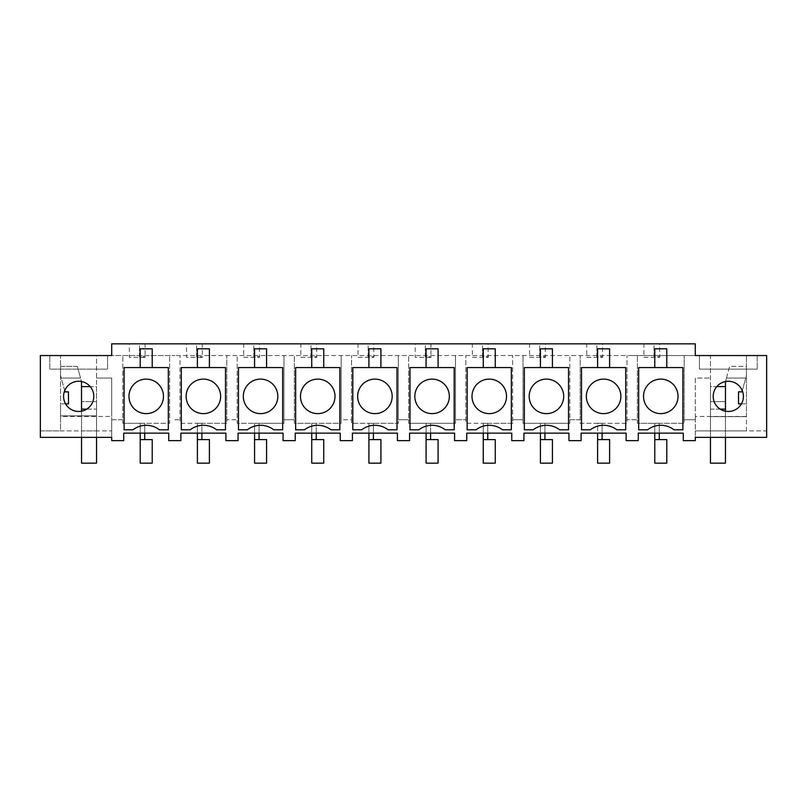<?xml version="1.0" encoding="UTF-8"?>
<svg xmlns="http://www.w3.org/2000/svg" width="807" height="807" viewBox="0 0 807 807"><rect width="100%" height="100%" fill="white"/><g stroke="black" fill="none" stroke-linecap="round" stroke-linejoin="round"><path stroke-width="0.61" stroke-dasharray="4.04 3.03" d="M710.453 437.344L710.453 409.129L710.453 463.147L725.463 463.147L725.463 409.129L710.453 409.129L710.453 401.624L725.463 401.624L710.453 401.624L710.453 355.554L699.427 355.554L766.65 355.554L766.65 430.888L695.291 430.888L695.291 437.344L766.65 437.344L766.65 430.888L746.465 430.888L746.465 403.873L738.516 403.873L738.516 391.869L741.966 391.869L745.739 378.069L726.461 378.069L725.463 381.711L725.463 401.624L710.453 401.624L710.453 430.888L725.463 430.888L710.453 430.888L710.453 355.554L632.194 355.554L695.291 355.554L695.291 343.853L111.709 343.853L111.709 355.554L174.806 355.554L96.547 355.554L96.547 415.877L96.547 401.624L81.537 401.624L96.547 401.624L81.537 401.624L96.547 401.624L96.547 355.554L107.573 355.554L49.802 355.554L60.535 355.554L60.535 415.877L60.535 355.554L40.35 355.554L40.35 430.888L60.535 430.888L60.535 415.877L96.547 415.877L96.547 430.888L81.537 430.888L96.547 430.888L96.547 415.877L81.537 415.877L81.537 430.888L81.537 415.877L96.547 415.877L60.535 415.877L60.535 403.873L60.535 416.462L111.709 416.462L111.709 440.642L123.713 440.642L123.713 433.137L140.216 433.137L140.216 423.322L122.815 423.322L122.815 355.554L122.815 419.741L111.709 419.741L111.709 378.069L96.547 378.069L111.709 378.069L111.709 416.462M632.194 355.554L174.806 355.554L632.194 355.554M139.47 356.815L139.47 343.853L145.472 343.853L139.47 343.853L139.47 356.815L145.472 356.815L139.47 356.633M129.332 343.853L145.089 343.853L129.332 343.853L129.332 357.309L145.089 357.309L145.089 343.853M316.616 343.853L300.86 343.853L316.616 343.853L316.616 357.309L300.86 357.309L300.86 343.853M373.792 343.853L358.036 343.853L373.792 343.853L373.792 357.309L358.036 357.309L358.036 343.853M368.163 356.815L368.163 343.853L374.166 343.853L368.163 343.853L368.163 356.815L374.166 356.815L368.163 356.633M310.988 356.815L310.988 343.853L316.99 343.853L310.988 343.853L310.988 356.815L316.99 356.815L310.988 356.633M196.636 356.815L196.636 343.853L202.638 343.853L196.636 343.853L196.636 356.815L202.638 356.815L196.636 356.633M259.44 343.853L243.684 343.853L259.44 343.853L259.44 357.309L243.684 357.309L243.684 343.853M253.812 356.815L253.812 343.853L259.814 343.853L253.812 343.853L253.812 356.815L259.814 356.815L253.812 356.633M482.505 356.815L482.505 343.853L488.507 343.853L482.505 343.853L482.505 356.815L488.507 356.815L482.505 356.633M545.31 343.853L529.553 343.853L545.31 343.853L545.31 357.309L529.553 357.309L529.553 343.853M602.486 343.853L586.729 343.853L602.486 343.853L602.486 357.309L586.729 357.309L586.729 343.853M596.857 356.815L596.857 343.853L602.859 343.853L596.857 343.853L596.857 356.815L602.859 356.815L596.857 356.633M539.681 356.815L539.681 343.853L545.683 343.853L539.681 343.853L539.681 356.815L545.683 356.815L539.681 356.633M425.329 356.815L425.329 343.853L431.342 343.853L425.329 343.853L425.329 356.815L431.342 356.815L425.329 356.633M488.134 343.853L472.377 343.853L488.134 343.853L488.134 357.309L472.377 357.309L472.377 343.853M415.202 343.853L430.958 343.853L415.202 343.853L415.202 357.309L430.958 357.309L430.958 343.853M186.508 343.853L202.264 343.853L186.508 343.853L186.508 357.309L202.264 357.309L202.264 343.853M654.033 356.815L654.033 343.853L660.035 343.853L654.033 343.853L654.033 356.815L660.035 356.815L654.033 356.633M659.652 343.853L643.895 343.853L659.652 343.853L659.652 357.309L643.895 357.309L643.895 343.853M616.82 429.798A21.648 21.648 0 0 0 590.391 429.798L581.514 429.798L581.514 367.558L625.707 367.558L625.707 429.798M568.532 429.798L568.532 367.558L524.338 367.558L524.338 429.798L533.215 429.798A21.648 21.648 0 0 1 559.644 429.798M388.127 429.798A21.648 21.648 0 0 0 361.697 429.798L352.81 429.798L352.81 367.558L397.014 367.558L397.014 429.798M273.785 429.798A21.648 21.648 0 0 0 247.356 429.798L238.469 429.798L238.469 367.558L282.662 367.558L282.662 429.798M225.486 429.798L225.486 367.558L181.293 367.558L181.293 429.798L190.18 429.798A21.648 21.648 0 0 1 216.609 429.798M339.838 429.798L339.838 367.558L295.644 367.558L295.644 429.798L304.521 429.798A21.648 21.648 0 0 1 330.951 429.798M445.303 429.798A21.648 21.648 0 0 0 418.873 429.798L409.986 429.798L409.986 367.558L454.19 367.558L454.19 429.798M511.356 429.798L511.356 367.558L467.162 367.558L467.162 429.798L476.049 429.798A21.648 21.648 0 0 1 502.479 429.798M673.996 429.798A21.648 21.648 0 0 0 647.567 429.798L638.68 429.798L638.68 367.558L682.883 367.558L682.883 429.798M159.433 429.798A21.648 21.648 0 0 0 133.004 429.798L124.117 429.798L124.117 367.558L168.32 367.558L168.32 429.798M145.089 357.309L129.332 357.309M60.535 416.462L60.535 430.888L111.709 430.888L111.709 437.344L40.35 437.344L40.35 430.888L111.709 430.888L111.709 419.741L122.815 419.741L122.815 423.322L144.715 423.322L140.216 423.322L140.216 433.137L144.715 433.137L140.216 433.137L140.216 439.593L140.216 423.322L140.216 439.593L152.22 439.593L152.22 463.147L140.216 463.147L152.22 463.147L140.216 463.147L140.216 439.593L144.715 439.593L144.715 423.322L140.216 423.322L169.621 423.322L169.621 355.554L169.621 423.322L144.715 423.322L144.715 433.137L168.724 433.137L168.724 440.642L180.879 440.642L180.879 433.137L197.392 433.137L197.392 423.322L179.991 423.322L179.991 355.554L179.991 423.322L201.891 423.322L197.392 423.322L197.392 433.137L201.891 433.137L197.392 433.137L197.392 439.593L197.392 423.322L197.392 439.593L209.396 439.593L209.396 463.147L197.392 463.147L209.396 463.147L197.392 463.147L197.392 439.593L201.891 439.593L201.891 423.322L197.392 423.322L201.891 423.322L201.891 433.137L225.899 433.137L225.899 440.642L238.055 440.642L238.055 433.137L254.568 433.137L254.568 423.322L237.167 423.322L237.167 419.741L226.787 419.741L226.787 423.322L201.891 423.322L201.891 439.593L209.396 439.593L197.392 439.593L201.891 439.593L201.891 433.137L197.392 433.137M140.216 367.558L152.22 367.558L140.216 367.558L140.216 348.806L152.22 348.806L152.22 367.558M65.438 403.611A15.101 15.101 0 0 0 85.935 409.623A15.101 15.101 0 0 0 91.948 389.135A15.101 15.101 0 0 0 71.45 383.113A15.101 15.101 0 0 0 65.438 403.611M49.802 369.132L49.802 355.554L49.802 369.132L107.573 369.132L107.573 355.554L107.573 369.132L49.802 369.132M174.806 419.741L179.991 419.741L174.806 419.741M140.216 433.137L144.715 433.137L144.715 423.322L144.715 439.593L152.22 439.593L140.216 439.593M65.579 403.873L60.535 403.873L68.484 403.873L68.484 391.869L65.034 391.869L61.261 378.069L80.539 378.069L81.537 381.711L81.537 463.147L96.547 463.147L96.547 409.129L96.547 437.344M64.701 390.669L60.535 375.416L61.261 378.069L80.539 378.069L77.341 366.358L81.497 381.529M77.341 366.358L60.535 366.358L60.535 375.416L60.535 366.358L77.341 366.358M137.947 381.227A17.26 17.26 0 0 0 131.077 404.65A17.26 17.26 0 0 0 154.49 411.52A17.26 17.26 0 0 0 161.36 388.096A17.26 17.26 0 0 0 137.947 381.227M487.741 439.593L483.262 439.593L487.761 439.593L483.262 439.593L487.761 439.593L487.761 423.322L487.761 433.137L483.262 433.137L483.262 423.322L465.861 423.322L465.861 355.554L465.861 419.741L455.491 419.741L455.491 355.554L455.491 423.322L430.585 423.322L430.585 439.593L438.09 439.593L430.585 439.593L430.585 433.137L426.086 433.137L426.086 423.322L426.086 439.593L426.086 433.137L426.086 439.593L430.585 439.593L426.086 439.593L430.585 439.593L426.086 439.593L430.585 439.593L426.086 439.593L430.585 439.593L430.585 423.322L430.585 433.137L426.086 433.137L426.086 423.322L408.685 423.322L408.685 355.554L408.685 419.741L398.315 419.741L398.315 355.554L398.315 423.322L373.409 423.322L373.409 439.593L380.914 439.593L373.409 439.593L373.409 433.137L368.91 433.137L368.91 423.322L368.91 439.593L368.91 433.137L368.91 439.593L373.409 439.593L368.91 439.593L373.409 439.593L368.91 439.593L373.409 439.593L368.91 439.593L373.409 439.593L373.409 423.322L373.409 433.137L368.91 433.137L368.91 423.322L351.509 423.322L351.509 355.554L351.509 419.741L341.139 419.741L341.139 355.554L341.139 423.322L316.243 423.322L316.243 439.593L323.738 439.593L316.243 439.593L316.243 433.137L311.734 433.137L311.734 423.322L311.734 439.593L311.734 433.137L311.734 439.593L316.243 439.593L311.734 439.593L316.243 439.593L311.734 439.593L316.243 439.593L311.734 439.593L316.243 439.593L316.243 423.322L316.243 433.137L311.734 433.137L311.734 423.322L294.343 423.322L294.343 355.554L294.343 419.741L283.963 419.741L283.963 355.554L283.963 423.322L259.067 423.322L259.067 439.593L266.572 439.593L259.067 439.593L259.067 433.137L254.568 433.137L254.568 423.322L254.568 439.593L254.568 433.137L254.568 439.593L259.067 439.593L254.568 439.593L259.067 439.593L254.568 439.593L259.067 439.593L254.568 439.593L259.067 439.593L259.067 423.322L259.067 433.137L254.568 433.137L283.075 433.137L283.075 440.642L295.231 440.642L295.231 433.137L340.251 433.137L340.251 440.642L352.407 440.642L352.407 433.137L397.427 433.137L397.427 440.642L409.573 440.642L409.573 433.137L454.593 433.137L454.593 440.642L466.749 440.642L466.749 433.137L511.769 433.137L511.769 440.642L523.925 440.642L523.925 433.137L568.945 433.137L568.945 440.642L581.101 440.642L581.101 433.137L626.121 433.137L626.121 440.642L638.276 440.642L638.276 433.137L654.78 433.137L654.78 423.322L637.379 423.322L637.379 419.741L627.009 419.741L627.009 423.322L580.213 423.322L580.213 419.741L569.833 419.741L569.833 423.322L523.037 423.322L523.037 419.741L512.657 419.741L512.657 423.322L465.861 423.322L465.861 419.741L455.491 419.741L455.491 423.322L408.685 423.322L408.685 419.741L398.315 419.741L398.315 423.322L351.509 423.322L351.509 419.741L341.139 419.741L341.139 423.322L294.343 423.322L294.343 419.741L283.963 419.741L283.963 423.322L237.167 423.322L237.167 355.554L237.167 419.741L226.787 419.741L226.787 355.554L226.787 423.322L201.891 423.322L201.891 433.137M741.421 403.873L746.465 403.873L746.465 430.888L695.291 430.888L695.291 419.741L695.291 440.642L683.287 440.642L683.287 433.137L659.279 433.137L659.279 439.593L654.78 439.593L654.78 433.137L659.279 433.137L654.78 433.137L654.78 423.322L637.379 423.322L637.379 355.554L637.379 419.741L627.009 419.741L627.009 355.554L627.009 423.322L580.213 423.322L580.213 355.554L580.213 419.741L569.833 419.741L569.833 355.554L569.833 423.322L523.037 423.322L523.037 355.554L523.037 419.741L512.657 419.741L512.657 355.554L512.657 423.322L483.262 423.322L483.262 439.593L483.262 423.322L483.262 439.593L495.266 439.593L487.761 439.593L487.761 423.322L483.262 423.322L487.761 423.322L487.761 433.137L483.262 433.137M597.604 433.137L602.103 433.137L602.103 423.322L597.604 423.322L597.604 439.593L597.604 433.137L597.604 439.593L609.608 439.593L602.103 439.593L602.103 423.322L597.604 423.322L597.604 433.137L602.103 433.137L602.103 423.322L602.103 439.593L609.608 439.593M654.78 367.558L666.784 367.558L654.78 367.558L654.78 348.806L666.784 348.806L666.784 367.558M715.052 403.611A15.101 15.101 0 0 0 735.55 409.623A15.101 15.101 0 0 0 741.562 389.135A15.101 15.101 0 0 0 721.065 383.113A15.101 15.101 0 0 0 715.052 403.611M746.465 416.462L695.291 416.462L695.291 378.069L710.453 378.069L695.291 378.069L695.291 419.741L684.185 419.741L684.185 423.322L659.279 423.322L659.279 433.137L659.279 423.322L654.78 423.322L659.279 423.322L654.78 423.322L654.78 439.593L666.784 439.593L666.784 463.147L654.78 463.147M695.291 416.462L695.291 419.741L684.185 419.741L684.185 355.554L684.185 423.322L654.78 423.322L654.78 439.593L659.279 439.593L659.279 423.322L659.279 433.137L654.78 433.137M746.465 416.634L746.465 355.554L746.465 416.634L710.453 416.634L725.463 416.634L725.463 430.888L725.463 416.634L710.453 416.634L746.465 416.634M699.427 355.554L699.427 369.132L757.198 369.132L699.427 369.132L699.427 355.554M757.198 355.554L757.198 369.132L757.198 355.554M643.895 357.309L659.652 357.309M742.299 390.669L746.465 375.416L746.465 366.358L729.659 366.358L725.503 381.529M725.463 386.614L725.463 401.624L710.453 401.624L710.453 386.614L725.463 386.614L725.463 409.129M652.51 381.227A17.26 17.26 0 0 0 645.64 404.65A17.26 17.26 0 0 0 669.053 411.52A17.26 17.26 0 0 0 675.923 388.096A17.26 17.26 0 0 0 652.51 381.227M726.461 378.069L729.659 366.358L746.465 366.358L746.465 375.416L745.739 378.069L726.461 378.069M197.392 367.558L209.396 367.558L197.392 367.558L197.392 348.806L209.396 348.806L209.396 367.558M202.264 357.309L186.508 357.309M195.123 381.227A17.26 17.26 0 0 0 188.243 404.65A17.26 17.26 0 0 0 211.666 411.52A17.26 17.26 0 0 0 218.536 388.096A17.26 17.26 0 0 0 195.123 381.227M254.568 367.558L266.572 367.558L254.568 367.558L254.568 348.806L266.572 348.806L266.572 367.558M243.684 357.309L259.44 357.309M259.067 433.137L259.067 423.322L254.568 423.322L259.067 423.322L254.568 423.322L254.568 433.137M252.288 381.227A17.26 17.26 0 0 0 245.419 404.65A17.26 17.26 0 0 0 268.842 411.52A17.26 17.26 0 0 0 275.712 388.096A17.26 17.26 0 0 0 252.288 381.227M311.734 367.558L323.738 367.558L311.734 367.558L311.734 348.806L323.738 348.806L323.738 367.558M300.86 357.309L316.616 357.309M316.243 433.137L316.243 423.322L311.734 423.322L316.243 423.322L311.734 423.322L311.734 433.137M309.464 381.227A17.26 17.26 0 0 0 302.595 404.65A17.26 17.26 0 0 0 326.018 411.52A17.26 17.26 0 0 0 332.887 388.096A17.26 17.26 0 0 0 309.464 381.227M368.91 367.558L380.914 367.558L368.91 367.558L368.91 348.806L380.914 348.806L380.914 367.558M358.036 357.309L373.792 357.309M373.409 433.137L373.409 423.322L368.91 423.322L373.409 423.322L368.91 423.322L368.91 433.137M366.64 381.227A17.26 17.26 0 0 0 359.771 404.65A17.26 17.26 0 0 0 383.184 411.52A17.26 17.26 0 0 0 390.053 388.096A17.26 17.26 0 0 0 366.64 381.227M426.086 367.558L438.09 367.558L426.086 367.558L426.086 348.806L438.09 348.806L438.09 367.558M430.958 357.309L415.202 357.309M430.585 433.137L430.585 423.322L426.086 423.322L430.585 423.322L426.086 423.322L426.086 433.137M423.816 381.227A17.26 17.26 0 0 0 416.947 404.65A17.26 17.26 0 0 0 440.36 411.52A17.26 17.26 0 0 0 447.229 388.096A17.26 17.26 0 0 0 423.816 381.227M483.262 367.558L495.266 367.558L483.262 367.558L483.262 348.806L495.266 348.806L495.266 367.558M540.428 433.137L540.428 423.322L540.428 439.593L540.428 423.322L540.428 439.593L552.432 439.593L544.937 439.593L544.937 423.322L540.428 423.322L544.937 423.322L544.937 433.137L540.428 433.137L544.937 433.137L544.937 423.322L544.937 439.593L552.432 439.593M472.377 357.309L488.134 357.309M480.982 381.227A17.26 17.26 0 0 0 474.113 404.65A17.26 17.26 0 0 0 497.536 411.52A17.26 17.26 0 0 0 504.405 388.096A17.26 17.26 0 0 0 480.982 381.227M540.428 367.558L552.432 367.558L540.428 367.558L540.428 348.806L552.432 348.806L552.432 367.558M529.553 357.309L545.31 357.309M538.158 381.227A17.26 17.26 0 0 0 531.288 404.65A17.26 17.26 0 0 0 554.712 411.52A17.26 17.26 0 0 0 561.581 388.096A17.26 17.26 0 0 0 538.158 381.227M597.604 367.558L609.608 367.558L597.604 367.558L597.604 348.806L609.608 348.806L609.608 367.558M586.729 357.309L602.486 357.309M595.334 381.227A17.26 17.26 0 0 0 588.464 404.65A17.26 17.26 0 0 0 611.877 411.52A17.26 17.26 0 0 0 618.757 388.096A17.26 17.26 0 0 0 595.334 381.227M81.537 411.207L81.537 437.344M86.783 409.129L96.547 409.129L96.547 386.614L90.223 386.614M81.537 386.614L96.547 386.614L96.547 409.129L81.537 409.129M725.463 411.207L725.463 437.344M720.217 409.129L710.453 409.129L710.453 386.614L716.777 386.614M144.715 433.137L144.715 439.593M201.871 439.593L197.392 439.593M254.568 439.593L254.568 463.147L266.572 463.147L254.568 463.147L266.572 463.147L266.572 439.593L259.067 439.593M311.734 463.147L323.738 463.147M316.243 439.593L323.738 439.593M368.91 463.147L380.914 463.147M373.409 439.593L380.914 439.593M426.086 463.147L438.09 463.147M430.585 439.593L438.09 439.593M483.262 463.147L495.266 463.147M487.761 433.137L487.761 439.593L483.262 439.593L495.266 439.593M540.428 463.147L552.432 463.147M540.428 439.593L544.937 439.593L540.428 439.593M544.937 433.137L544.937 439.593M602.093 439.593L597.604 439.593L602.103 439.593L597.604 439.593L597.604 463.147L609.608 463.147M597.604 439.593L602.103 439.593L602.103 433.137M659.279 439.593L666.784 439.593L654.78 439.593L659.279 439.593L659.279 433.137"/><path stroke-width="1.21" d="M111.709 343.853L111.709 355.554L40.35 355.554L40.35 437.344L111.709 437.344L111.709 440.642L123.713 440.642L123.713 433.137L168.724 433.137L168.724 440.642L180.879 440.642L180.879 433.137L225.899 433.137L225.899 440.642L238.055 440.642L238.055 433.137L283.075 433.137L283.075 440.642L295.231 440.642L295.231 433.137L340.251 433.137L340.251 440.642L352.407 440.642L352.407 433.137L397.427 433.137L397.427 440.642L409.573 440.642L409.573 433.137L454.593 433.137L454.593 440.642L466.749 440.642L466.749 433.137L511.769 433.137L511.769 440.642L523.925 440.642L523.925 433.137L568.945 433.137L568.945 440.642L581.101 440.642L581.101 433.137L626.121 433.137L626.121 440.642L638.276 440.642L638.276 433.137L683.287 433.137L683.287 440.642L695.291 440.642L695.291 437.344L766.65 437.344L766.65 355.554L695.291 355.554L695.291 343.853L111.709 343.853M91.948 389.135A15.101 15.101 0 0 0 71.45 383.113A15.101 15.101 0 0 0 65.438 403.611A15.101 15.101 0 0 0 85.935 409.623A15.101 15.101 0 0 0 91.948 389.135M625.707 429.798L616.82 429.798A21.648 21.648 0 0 0 590.391 429.798L581.514 429.798L581.514 367.558L625.707 367.558L625.707 429.798L616.82 429.798M568.532 429.798L559.644 429.798A21.648 21.648 0 0 0 533.215 429.798L524.338 429.798L524.338 367.558L568.532 367.558L568.532 429.798L559.644 429.798M397.014 429.798L388.127 429.798A21.648 21.648 0 0 0 361.697 429.798L352.81 429.798L352.81 367.558L397.014 367.558L397.014 429.798L388.127 429.798M282.662 429.798L273.785 429.798A21.648 21.648 0 0 0 247.356 429.798L238.469 429.798L238.469 367.558L282.662 367.558L282.662 429.798L273.785 429.798M225.486 429.798L216.609 429.798A21.648 21.648 0 0 0 190.18 429.798L181.293 429.798L181.293 367.558L225.486 367.558L225.486 429.798L216.609 429.798M339.838 429.798L330.951 429.798A21.648 21.648 0 0 0 304.521 429.798L295.644 429.798L295.644 367.558L339.838 367.558L339.838 429.798L330.951 429.798M454.19 429.798L445.303 429.798A21.648 21.648 0 0 0 418.873 429.798L409.986 429.798L409.986 367.558L454.19 367.558L454.19 429.798L445.303 429.798M511.356 429.798L502.479 429.798A21.648 21.648 0 0 0 476.049 429.798L467.162 429.798L467.162 367.558L511.356 367.558L511.356 429.798L502.479 429.798M682.883 429.798L673.996 429.798A21.648 21.648 0 0 0 647.567 429.798L638.68 429.798L638.68 367.558L682.883 367.558L682.883 429.798L673.996 429.798M715.052 403.611A15.101 15.101 0 0 0 735.55 409.623A15.101 15.101 0 0 0 741.562 389.135A15.101 15.101 0 0 0 721.065 383.113A15.101 15.101 0 0 0 715.052 403.611M168.32 429.798L159.433 429.798A21.648 21.648 0 0 0 133.004 429.798L124.117 429.798L124.117 367.558L168.32 367.558L168.32 429.798L159.433 429.798M137.947 381.227A17.26 17.26 0 0 1 161.36 388.096A17.26 17.26 0 0 1 154.49 411.52A17.26 17.26 0 0 1 131.077 404.65A17.26 17.26 0 0 1 137.947 381.227M152.22 367.558L152.22 348.806L140.216 348.806L140.216 367.558M65.579 403.873L68.484 403.873L68.484 391.869L65.034 391.869L64.701 390.669M81.497 381.529L81.537 411.207M652.51 381.227A17.26 17.26 0 0 1 675.923 388.096A17.26 17.26 0 0 1 669.053 411.52A17.26 17.26 0 0 1 645.64 404.65A17.26 17.26 0 0 1 652.51 381.227M666.784 367.558L666.784 348.806L654.78 348.806L654.78 367.558M725.503 381.529L725.463 386.614L716.777 386.614M742.299 390.669L741.966 391.869L738.516 391.869L738.516 403.873L741.421 403.873M195.123 381.227A17.26 17.26 0 0 1 218.536 388.096A17.26 17.26 0 0 1 211.666 411.52A17.26 17.26 0 0 1 188.243 404.65A17.26 17.26 0 0 1 195.123 381.227M209.396 367.558L209.396 348.806L197.392 348.806L197.392 367.558M252.288 381.227A17.26 17.26 0 0 1 275.712 388.096A17.26 17.26 0 0 1 268.842 411.52A17.26 17.26 0 0 1 245.419 404.65A17.26 17.26 0 0 1 252.288 381.227M266.572 367.558L266.572 348.806L254.568 348.806L254.568 367.558M309.464 381.227A17.26 17.26 0 0 1 332.887 388.096A17.26 17.26 0 0 1 326.018 411.52A17.26 17.26 0 0 1 302.595 404.65A17.26 17.26 0 0 1 309.464 381.227M323.738 367.558L323.738 348.806L311.734 348.806L311.734 367.558M366.64 381.227A17.26 17.26 0 0 1 390.053 388.096A17.26 17.26 0 0 1 383.184 411.52A17.26 17.26 0 0 1 359.771 404.65A17.26 17.26 0 0 1 366.64 381.227M380.914 367.558L380.914 348.806L368.91 348.806L368.91 367.558M423.816 381.227A17.26 17.26 0 0 1 447.229 388.096A17.26 17.26 0 0 1 440.36 411.52A17.26 17.26 0 0 1 416.947 404.65A17.26 17.26 0 0 1 423.816 381.227M438.09 367.558L438.09 348.806L426.086 348.806L426.086 367.558M480.982 381.227A17.26 17.26 0 0 1 504.405 388.096A17.26 17.26 0 0 1 497.536 411.52A17.26 17.26 0 0 1 474.113 404.65A17.26 17.26 0 0 1 480.982 381.227M495.266 367.558L495.266 348.806L483.262 348.806L483.262 367.558M538.158 381.227A17.26 17.26 0 0 1 561.581 388.096A17.26 17.26 0 0 1 554.712 411.52A17.26 17.26 0 0 1 531.288 404.65A17.26 17.26 0 0 1 538.158 381.227M552.432 367.558L552.432 348.806L540.428 348.806L540.428 367.558M595.334 381.227A17.26 17.26 0 0 1 618.757 388.096A17.26 17.26 0 0 1 611.877 411.52A17.26 17.26 0 0 1 588.464 404.65A17.26 17.26 0 0 1 595.334 381.227M609.608 367.558L609.608 348.806L597.604 348.806L597.604 367.558M81.537 437.344L81.537 463.147L96.547 463.147L96.547 437.344M90.223 386.614L81.537 386.614M710.453 437.344L710.453 463.147L725.463 463.147L725.463 437.344M720.217 409.129L725.463 409.129L725.463 411.207M725.463 409.129L725.463 386.614M144.715 439.593L140.216 439.593L140.216 463.147L152.22 463.147L152.22 439.593L144.715 439.593L144.715 433.137M140.216 439.593L140.216 433.137M201.891 439.593L197.392 439.593L197.392 463.147L209.396 463.147L209.396 439.593L201.891 439.593L201.891 433.137M197.392 439.593L197.392 433.137M259.067 439.593L254.568 439.593L254.568 463.147L266.572 463.147L266.572 439.593L259.067 439.593L259.067 433.137M254.568 439.593L254.568 433.137M316.233 439.593L311.734 439.593L311.734 463.147L323.738 463.147L323.738 439.593L316.233 439.593L316.243 433.137M323.738 439.593L323.738 463.147M311.734 433.137L311.734 463.147M373.409 439.593L368.91 439.593L368.91 463.147L380.914 463.147L380.914 439.593L373.409 439.593L373.409 433.137M380.914 439.593L380.914 463.147M368.91 433.137L368.91 463.147M430.585 439.593L426.086 439.593L426.086 463.147L438.09 463.147L438.09 439.593L430.585 439.593L430.585 433.137M438.09 439.593L438.09 463.147M426.086 433.137L426.086 463.147M487.761 439.593L483.262 439.593L483.262 463.147L495.266 463.147L495.266 439.593L487.761 439.593L487.761 433.137M495.266 439.593L495.266 463.147M483.262 433.137L483.262 463.147M544.937 439.593L540.428 439.593L540.428 463.147L552.432 463.147L552.432 439.593L544.937 439.593L544.937 433.137M552.432 439.593L552.432 463.147M540.428 433.137L540.428 463.147M602.103 439.593L597.604 439.593L597.604 463.147L609.608 463.147L609.608 439.593L602.103 439.593L602.103 433.137M609.608 439.593L609.608 463.147M597.604 439.593L597.604 433.137M659.279 439.593L654.78 439.593L654.78 463.147L666.784 463.147L666.784 439.593L659.279 439.593L659.279 433.137M654.78 433.137L654.78 463.147M81.537 409.129L86.783 409.129"/></g></svg>
